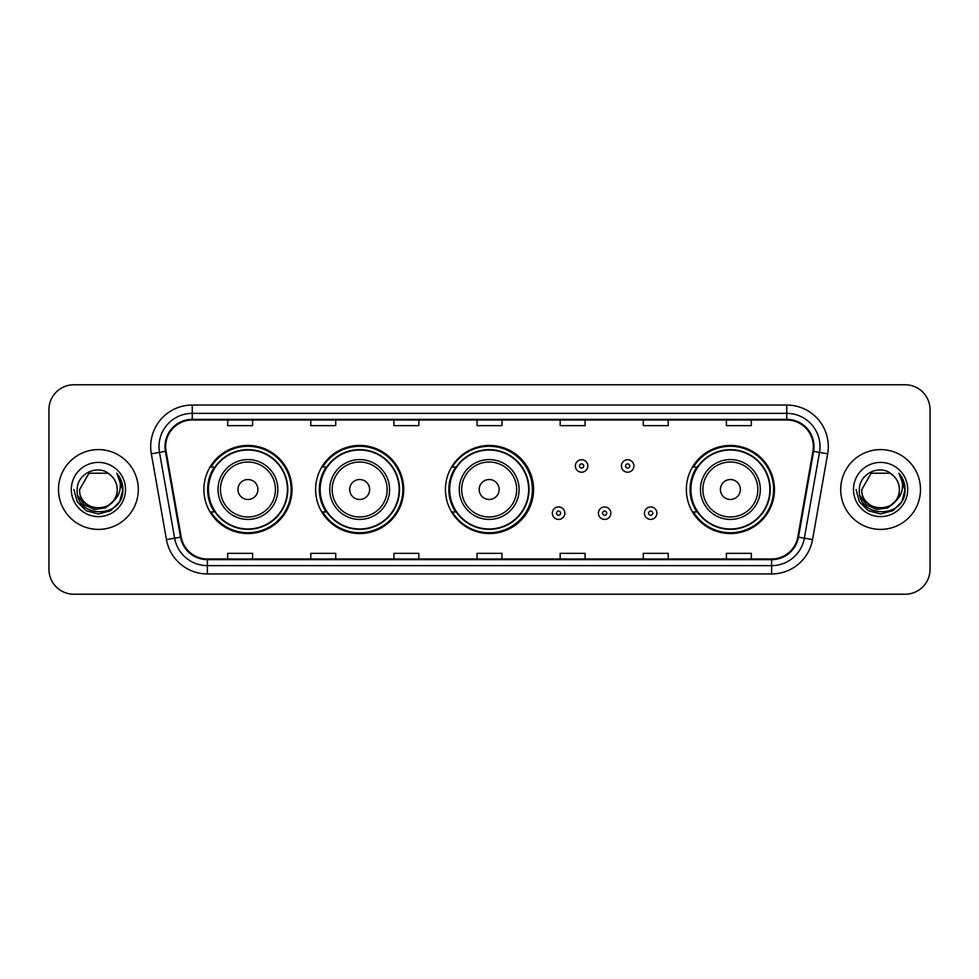 <?xml version="1.0" encoding="UTF-8"?>
<svg xmlns="http://www.w3.org/2000/svg" width="979" height="979" viewBox="0 0 979 979"><rect width="100%" height="100%" fill="white"/><g stroke="black" fill="none" stroke-linecap="round" stroke-linejoin="round"><path stroke-width="1.47" d="M686.34 489.5A44.055 44.055 0 0 0 730.395 533.555A44.055 44.055 0 0 0 774.45 489.5A44.055 44.055 0 0 0 730.395 445.445A44.055 44.055 0 0 0 686.34 489.5M445.445 489.5A44.055 44.055 0 0 0 489.5 533.555A44.055 44.055 0 0 0 533.555 489.5A44.055 44.055 0 0 0 489.5 445.445A44.055 44.055 0 0 0 445.445 489.5M315.605 489.5A44.055 44.055 0 0 0 359.66 533.555A44.055 44.055 0 0 0 403.715 489.5A44.055 44.055 0 0 0 359.66 445.445A44.055 44.055 0 0 0 315.605 489.5M203.889 489.5A44.055 44.055 0 0 0 247.944 533.555A44.055 44.055 0 0 0 291.999 489.5A44.055 44.055 0 0 0 247.944 445.445A44.055 44.055 0 0 0 203.889 489.5M214.45 511.944A40.31 40.31 0 0 1 214.45 467.056M326.178 511.944A40.31 40.31 0 0 1 326.178 467.056M455.676 511.944A40.31 40.31 0 0 1 455.676 467.056M696.901 511.944A40.31 40.31 0 0 1 696.901 467.056M48.95 409.699L48.95 569.301A24.94 24.94 0 0 0 73.89 594.229L905.11 594.229A24.94 24.94 0 0 0 930.05 569.301L930.05 409.699A24.94 24.94 0 0 0 905.11 384.771L73.89 384.771A24.94 24.94 0 0 0 48.95 409.699L48.95 569.301M58.507 489.5A39.894 39.894 0 0 0 98.414 529.394A39.894 39.894 0 0 0 138.308 489.5A39.894 39.894 0 0 0 98.414 449.606A39.894 39.894 0 0 0 58.507 489.5A39.894 39.894 0 0 0 98.414 529.394A39.894 39.894 0 0 0 138.308 489.5A39.894 39.894 0 0 0 98.414 449.606A39.894 39.894 0 0 0 58.507 489.5M840.692 489.5A39.894 39.894 0 0 0 880.586 529.394A39.894 39.894 0 0 0 920.493 489.5A39.894 39.894 0 0 0 880.586 449.606A39.894 39.894 0 0 0 840.692 489.5A39.894 39.894 0 0 0 880.586 529.394A39.894 39.894 0 0 0 920.493 489.5A39.894 39.894 0 0 0 880.586 449.606A39.894 39.894 0 0 0 840.692 489.5M165.659 446.608A26.604 26.604 0 0 1 192.251 420.015L786.749 420.015A26.604 26.604 0 0 1 812.937 451.233L797.812 537.006A26.604 26.604 0 0 1 771.623 558.985L207.377 558.985A26.604 26.604 0 0 1 181.188 537.006L166.063 451.233A26.604 26.604 0 0 1 165.659 446.608M164.986 446.608A27.265 27.265 0 0 0 165.402 451.343L180.528 537.128A27.265 27.265 0 0 0 207.377 559.658L771.623 559.658A27.265 27.265 0 0 0 798.472 537.128L813.598 451.343A27.265 27.265 0 0 0 786.749 419.342L192.251 419.342A27.265 27.265 0 0 0 164.986 446.608M151.329 453.828A41.559 41.559 0 0 1 192.251 405.049L786.749 405.049A41.559 41.559 0 0 1 827.671 453.828L812.546 539.613A41.559 41.559 0 0 1 771.623 573.951L207.377 573.951A41.559 41.559 0 0 1 166.454 539.613L151.329 453.828L159.504 452.384A33.249 33.249 0 0 1 192.251 413.358L786.749 413.358A33.249 33.249 0 0 1 819.496 452.384L804.359 538.169A33.249 33.249 0 0 1 771.623 565.642L207.377 565.642A33.249 33.249 0 0 1 174.641 538.169L159.504 452.384A33.249 33.249 0 0 1 159.002 446.608M905.11 384.771L73.89 384.771M73.89 594.229L905.11 594.229M930.05 569.301L930.05 409.699M798.472 537.128L804.359 538.169L819.496 452.384L827.671 453.828M477.03 420.015L477.03 425.645L501.97 425.645L501.97 420.015M393.913 420.015L393.913 425.645L418.841 425.645L418.841 420.015M310.784 420.015L310.784 425.645L335.724 425.645L335.724 420.015M227.666 420.015L227.666 425.645L252.606 425.645L252.606 420.015M560.159 420.015L560.159 425.645L585.087 425.645L585.087 420.015M643.276 420.015L643.276 425.645L668.216 425.645L668.216 420.015M726.394 420.015L726.394 425.645L751.334 425.645L751.334 420.015M501.97 558.985L501.97 553.355L477.03 553.355L477.03 558.985M418.841 558.985L418.841 553.355L393.913 553.355L393.913 558.985M335.724 558.985L335.724 553.355L310.784 553.355L310.784 558.985M252.606 558.985L252.606 553.355L227.666 553.355L227.666 558.985M585.087 558.985L585.087 553.355L560.159 553.355L560.159 558.985M668.216 558.985L668.216 553.355L643.276 553.355L643.276 558.985M751.334 558.985L751.334 553.355L726.394 553.355L726.394 558.985M112.805 501.578C102.832 515.052 78.638 506.424 79.617 489.5C78.467 513.742 118.349 513.742 117.199 489.5C118.349 513.742 78.467 513.742 79.617 489.5L89.016 473.224L107.8 473.224L110.713 475.304C99.185 463.214 76.986 473.175 77.194 489.5C75.077 518.503 122.106 519.262 122.877 490.907L122.913 489.5C122.84 483.332 120.796 477.923 116.758 473.261C119.83 478.29 120.906 483.712 120.001 489.5C119.12 494.432 116.721 498.458 112.805 501.578A18.797 18.797 0 0 0 117.199 489.5C118.349 513.742 78.467 513.742 79.617 489.5L89.016 473.224M117.199 489.5A18.797 18.797 0 0 0 110.713 475.304M114.005 500.563L105.524 507.905L94.4 509.459L84.17 504.834L77.782 495.594M71.308 489.5A27.106 27.106 0 0 0 98.414 516.606A27.106 27.106 0 0 0 125.508 489.5A27.106 27.106 0 0 0 98.414 462.394A27.106 27.106 0 0 0 71.308 489.5M116.758 473.261L122.901 490.21L121.763 482.072L122.901 490.21L121.763 482.072L122.901 490.21L116.942 473.469L122.901 490.21L116.942 473.469L122.913 489.5L119.634 501.75L110.664 510.72L98.414 513.999L86.152 510.72L77.182 501.75L73.902 489.5M116.942 473.469L122.901 490.222M257.918 489.5A9.974 9.974 0 0 0 247.944 479.526A9.974 9.974 0 0 0 237.97 489.5A9.974 9.974 0 0 0 247.944 499.474A9.974 9.974 0 0 0 257.918 489.5M277.865 489.5A29.921 29.921 0 0 0 247.944 459.579A29.921 29.921 0 0 0 218.023 489.5A29.921 29.921 0 0 0 247.944 519.421A29.921 29.921 0 0 0 277.865 489.5A29.921 29.921 0 0 1 247.944 519.421A29.921 29.921 0 0 1 218.023 489.5M287.434 489.5A39.478 39.478 0 0 0 247.944 450.022A39.478 39.478 0 0 0 208.466 489.5A39.478 39.478 0 0 0 247.944 528.978A39.478 39.478 0 0 0 287.434 489.5M291.167 489.5A43.223 43.223 0 0 1 211.011 511.944L215.013 511.944A39.858 39.858 0 0 0 287.802 489.598A39.858 39.858 0 0 0 215.013 467.056L211.011 467.056A43.223 43.223 0 0 1 291.167 489.5M369.634 489.5A9.974 9.974 0 0 0 359.66 479.526A9.974 9.974 0 0 0 349.687 489.5A9.974 9.974 0 0 0 359.66 499.474A9.974 9.974 0 0 0 369.634 489.5M389.581 489.5A29.921 29.921 0 0 0 359.66 459.579A29.921 29.921 0 0 0 329.739 489.5A29.921 29.921 0 0 0 359.66 519.421A29.921 29.921 0 0 0 389.581 489.5A29.921 29.921 0 0 1 359.66 519.421A29.921 29.921 0 0 1 329.739 489.5M399.151 489.5A39.478 39.478 0 0 0 359.66 450.022A39.478 39.478 0 0 0 320.182 489.5A39.478 39.478 0 0 0 359.66 528.978A39.478 39.478 0 0 0 399.151 489.5M402.883 489.5A43.223 43.223 0 0 1 322.727 511.944L326.729 511.944A39.858 39.858 0 0 0 399.518 489.598A39.858 39.858 0 0 0 326.729 467.056L322.727 467.056A43.223 43.223 0 0 1 402.883 489.5M499.143 489.5A9.974 9.974 0 0 0 489.17 479.526A9.974 9.974 0 0 0 479.196 489.5A9.974 9.974 0 0 0 489.17 499.474A9.974 9.974 0 0 0 499.143 489.5M519.09 489.5A29.921 29.921 0 0 0 489.17 459.579A29.921 29.921 0 0 0 459.249 489.5A29.921 29.921 0 0 0 489.17 519.421A29.921 29.921 0 0 0 519.09 489.5A29.921 29.921 0 0 1 489.17 519.421A29.921 29.921 0 0 1 459.249 489.5M528.648 489.5A39.478 39.478 0 0 0 489.17 450.022A39.478 39.478 0 0 0 449.679 489.5A39.478 39.478 0 0 0 489.17 528.978A39.478 39.478 0 0 0 528.648 489.5M532.392 489.5A43.223 43.223 0 0 1 452.225 511.944L456.238 511.944A39.858 39.858 0 0 0 529.027 489.598A39.858 39.858 0 0 0 456.238 467.056L452.225 467.056A43.223 43.223 0 0 1 532.392 489.5M740.369 489.5A9.974 9.974 0 0 0 730.395 479.526A9.974 9.974 0 0 0 720.409 489.5A9.974 9.974 0 0 0 730.395 499.474A9.974 9.974 0 0 0 740.369 489.5M760.316 489.5A29.921 29.921 0 0 0 730.395 459.579A29.921 29.921 0 0 0 700.462 489.5A29.921 29.921 0 0 0 730.395 519.421A29.921 29.921 0 0 0 760.316 489.5A29.921 29.921 0 0 1 730.395 519.421A29.921 29.921 0 0 1 700.462 489.5M769.873 489.5A39.478 39.478 0 0 0 730.395 450.022A39.478 39.478 0 0 0 690.905 489.5A39.478 39.478 0 0 0 730.395 528.978A39.478 39.478 0 0 0 769.873 489.5M773.618 489.5A43.223 43.223 0 0 1 693.45 511.944L697.452 511.944A39.858 39.858 0 0 0 770.24 489.598A39.858 39.858 0 0 0 697.452 467.056L693.45 467.056A43.223 43.223 0 0 1 773.618 489.5M899.383 489.5C900.533 513.742 860.651 513.742 861.801 489.5L871.2 473.224L889.984 473.224L892.897 475.304C881.369 463.214 859.17 473.175 859.378 489.5C857.261 518.503 904.29 519.262 905.061 490.907L905.098 489.5C905.024 483.332 902.981 477.923 898.942 473.261C902.014 478.29 903.091 483.712 902.185 489.5C901.304 494.432 898.906 498.458 894.99 501.578A18.797 18.797 0 0 0 899.383 489.5C900.533 513.742 860.651 513.742 861.801 489.5L871.2 473.224L889.984 473.224L892.897 475.304A18.797 18.797 0 0 1 899.383 489.5C900.533 513.742 860.651 513.742 861.801 489.5C860.822 506.424 885.016 515.052 894.99 501.578M896.189 500.563L887.708 507.905L876.584 509.459L866.354 504.834L859.966 495.594M853.492 489.5A27.106 27.106 0 0 0 880.586 516.606A27.106 27.106 0 0 0 907.692 489.5A27.106 27.106 0 0 0 880.586 462.394A27.106 27.106 0 0 0 853.492 489.5M898.942 473.261L905.085 490.21L903.947 482.072L905.098 489.5M856.087 489.5L859.366 501.75L868.336 510.72L880.586 513.999L892.848 510.72L901.818 501.75L905.098 489.5L899.126 473.469L905.085 490.21L899.309 473.677M899.126 473.469L905.085 490.222M587.828 465.98A6.229 6.229 0 0 1 581.599 472.208A6.229 6.229 0 0 1 575.371 465.98A6.229 6.229 0 0 1 581.599 459.738A6.229 6.229 0 0 1 587.828 465.98A6.229 6.229 0 0 0 581.599 459.738A6.229 6.229 0 0 0 575.371 465.98M633.878 465.98A6.229 6.229 0 0 1 627.649 472.208A6.229 6.229 0 0 1 621.42 465.98A6.229 6.229 0 0 1 627.649 459.738A6.229 6.229 0 0 1 633.878 465.98A6.229 6.229 0 0 0 627.649 459.738A6.229 6.229 0 0 0 621.42 465.98M552.34 513.192A6.229 6.229 0 0 1 558.581 506.951A6.229 6.229 0 0 1 564.81 513.192A6.229 6.229 0 0 1 558.581 519.421A6.229 6.229 0 0 1 552.34 513.192A6.229 6.229 0 0 0 558.581 519.421A6.229 6.229 0 0 0 564.81 513.192M598.389 513.192A6.229 6.229 0 0 1 604.63 506.951A6.229 6.229 0 0 1 610.859 513.192A6.229 6.229 0 0 1 604.63 519.421A6.229 6.229 0 0 1 598.389 513.192A6.229 6.229 0 0 0 604.63 519.421A6.229 6.229 0 0 0 610.859 513.192M644.439 513.192A6.229 6.229 0 0 1 650.68 506.951A6.229 6.229 0 0 1 656.909 513.192A6.229 6.229 0 0 1 650.68 519.421A6.229 6.229 0 0 1 644.439 513.192A6.229 6.229 0 0 0 650.68 519.421A6.229 6.229 0 0 0 656.909 513.192M786.749 405.049L786.749 419.342M159.504 452.384L165.402 451.343M207.377 573.951L207.377 559.658M771.623 559.658L771.623 573.951M166.454 539.613L180.528 537.128M813.598 451.343L819.496 452.384M192.251 405.049L192.251 419.342M804.359 538.169L812.546 539.613M275.429 489.5A27.485 27.485 0 0 0 247.944 462.015A27.485 27.485 0 0 0 220.459 489.5A27.485 27.485 0 0 0 247.944 516.985A27.485 27.485 0 0 0 275.429 489.5M387.158 489.5A27.485 27.485 0 0 0 359.66 462.015A27.485 27.485 0 0 0 332.175 489.5A27.485 27.485 0 0 0 359.66 516.985A27.485 27.485 0 0 0 387.158 489.5M516.655 489.5A27.485 27.485 0 0 0 489.17 462.015A27.485 27.485 0 0 0 461.672 489.5A27.485 27.485 0 0 0 489.17 516.985A27.485 27.485 0 0 0 516.655 489.5M757.881 489.5A27.485 27.485 0 0 0 730.395 462.015A27.485 27.485 0 0 0 702.898 489.5A27.485 27.485 0 0 0 730.395 516.985A27.485 27.485 0 0 0 757.881 489.5M579.519 465.98A2.08 2.08 0 0 0 581.599 468.06A2.08 2.08 0 0 0 583.68 465.98A2.08 2.08 0 0 0 581.599 463.899A2.08 2.08 0 0 0 579.519 465.98M625.569 465.98A2.08 2.08 0 0 0 627.649 468.06A2.08 2.08 0 0 0 629.73 465.98A2.08 2.08 0 0 0 627.649 463.899A2.08 2.08 0 0 0 625.569 465.98M560.649 513.192A2.08 2.08 0 0 0 558.581 511.111A2.08 2.08 0 0 0 556.5 513.192A2.08 2.08 0 0 0 558.581 515.272A2.08 2.08 0 0 0 560.649 513.192M606.699 513.192A2.08 2.08 0 0 0 604.63 511.111A2.08 2.08 0 0 0 602.55 513.192A2.08 2.08 0 0 0 604.63 515.272A2.08 2.08 0 0 0 606.699 513.192M652.748 513.192A2.08 2.08 0 0 0 650.68 511.111A2.08 2.08 0 0 0 648.6 513.192A2.08 2.08 0 0 0 650.68 515.272A2.08 2.08 0 0 0 652.748 513.192"/></g></svg>
